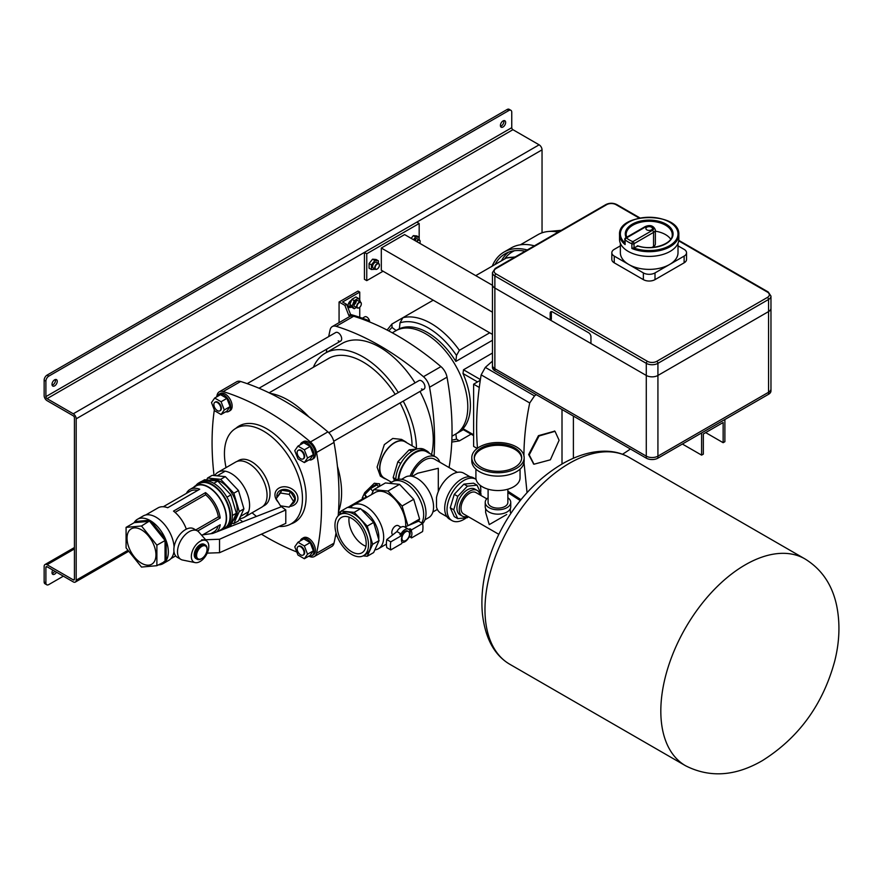 <?xml version="1.0" encoding="UTF-8"?>
<svg xmlns="http://www.w3.org/2000/svg" width="883" height="883" viewBox="0 0 883 883"><rect width="100%" height="100%" fill="white"/><g stroke="black" fill="none" stroke-linecap="round" stroke-linejoin="round"><path stroke-width="1.32" d="M52.119 573.453A3.709 2.141 120 0 0 52.881 573.144A3.709 2.141 120 0 0 54.735 571.191M56.49 572.195A3.709 2.141 -60 0 1 54.636 574.149A3.709 2.141 -60 0 1 52.781 574.336A3.709 2.141 -60 0 1 52.781 570.054M500.518 126.302A3.709 2.141 120 0 0 501.279 125.993A3.709 2.141 120 0 0 503.785 120.64M503.023 120.949A3.709 2.141 -60 0 1 504.877 120.761A3.709 2.141 -60 0 1 505.44 123.73A3.709 2.141 -60 0 1 503.023 126.997A3.709 2.141 -60 0 1 501.169 127.185A3.709 2.141 -60 0 1 500.606 124.216A3.709 2.141 -60 0 1 503.023 120.949M55.397 379.513A3.709 2.141 -60 0 1 52.881 384.867A3.709 2.141 -60 0 1 52.119 385.176M54.636 385.871A3.709 2.141 120 0 0 57.053 382.604A3.709 2.141 120 0 0 56.49 379.635A3.709 2.141 120 0 0 54.636 379.822A3.709 2.141 120 0 0 52.207 383.09A3.709 2.141 120 0 0 52.781 386.059A3.709 2.141 120 0 0 54.636 385.871M48.808 376.125A4.117 2.373 120 0 0 45.894 381.169L44.15 380.154A4.117 2.373 -60 0 1 47.064 375.12L48.808 376.125L508.84 110.53L507.096 109.514A4.117 2.373 -60 0 1 509.16 109.315L510.904 110.32A4.117 2.373 120 0 0 508.84 110.53M47.064 375.12L507.096 109.514M44.15 380.154L44.15 395.628A4.117 2.373 -120 0 0 47.064 400.672L73.267 415.794A1.645 0.949 60 0 1 74.426 417.814L74.426 579.193A1.645 0.949 60 0 1 74.095 579.943A1.645 0.949 60 0 1 73.267 579.866L47.064 564.734A4.117 2.373 -120 0 0 45 564.535A4.117 2.373 -120 0 0 44.15 566.422L44.15 581.886L45.894 582.89L45.894 567.427A1.645 0.949 60 0 1 46.236 566.676A1.645 0.949 60 0 1 47.064 566.754L73.267 581.886A4.117 2.373 -120 0 0 75.32 582.085A4.117 2.373 -120 0 0 76.181 580.197L76.181 418.818A4.117 2.373 -120 0 0 73.267 413.785L47.064 398.652A1.645 0.949 60 0 1 45.894 396.633L45.894 381.169M45.894 582.89A4.117 2.373 120 0 0 46.755 584.778L45 583.773A4.117 2.373 -60 0 1 44.15 581.886M46.755 584.778A4.117 2.373 120 0 0 48.808 584.568L63.366 576.169M542.041 232.825L542.041 149.856A4.117 2.373 -120 0 0 539.127 144.823L512.924 129.691A1.645 0.949 60 0 1 511.754 127.671L511.754 112.207A4.117 2.373 120 0 0 510.904 110.32M467.791 406.886A59.702 34.47 60 0 1 455.429 434.226A59.702 34.47 -120 0 0 467.791 406.886A59.702 34.47 -120 0 0 441.732 346.798A59.702 34.47 -120 0 0 395.716 330.805A59.702 34.47 60 0 1 441.732 346.798A59.702 34.47 60 0 1 467.791 406.886M463.498 428.95L473.619 434.789M477.537 381.92L463.012 373.531A59.702 34.47 60 0 1 470.407 405.374A59.702 34.47 60 0 1 463.012 428.674M396.235 330.606L392.052 327.438L391.909 324.05L387.107 330.054M463.012 373.531L463.498 369.778L480.407 379.547M480.363 379.811A2.472 1.424 120 0 0 479.458 380.816M492.46 353.057L463.498 369.778M455.849 433.884L456.511 439.083L459.37 440.904L471.058 434.16M451.765 442.063L459.37 440.904M391.909 324.05L402.858 317.725A68.355 39.459 60 0 1 459.37 350.319L456.511 355.452L455.849 361.412A59.702 34.47 -120 0 0 399.37 328.796L400.021 322.836L402.891 317.703L433.222 300.187M475.738 275.651L506.202 258.068L515.186 256.92M459.37 350.319L489.712 332.803M455.849 361.412L492.46 340.275M492.25 266.114A73.753 42.583 60 0 1 503.994 252.074A73.753 42.583 60 0 1 527.25 249.955M503.994 252.074L511.158 247.946A73.753 42.583 60 0 1 534.414 245.827M520.407 244.79L537.813 234.746A71.854 41.49 60 0 1 548.266 231.501A71.854 41.49 60 0 1 558.133 232.13M495.021 264.514A71.689 41.391 60 0 1 505.032 253.863A71.689 41.391 60 0 1 525.087 251.213M501.423 260.816A71.689 41.391 60 0 1 508.376 252.262M504.601 258.984A69.79 40.298 60 0 1 512.383 251.81A69.79 40.298 60 0 1 514.469 250.739M353.675 316.235L336.202 326.324A11.534 6.656 -120 0 0 332.284 326.578L349.756 316.489A11.534 6.656 60 0 1 353.675 316.235A271.765 156.909 60 0 1 440.937 366.611A11.534 6.656 60 0 1 447.019 377.162A271.765 156.909 60 0 1 452.041 430.44A271.765 156.909 60 0 1 449.072 467.56M447.019 377.162L429.546 387.251A271.765 156.909 60 0 1 434.568 440.529A271.765 156.909 60 0 1 434.083 456.047M431.478 454.546A75.563 43.62 -120 0 0 433.255 439.767A75.563 43.62 -120 0 0 419.999 391.434M415.054 382.88A75.563 43.62 -120 0 0 342.052 343.487L325.286 353.167A75.563 43.62 -120 0 0 313.355 367.284M416.478 448.354A75.563 43.62 -120 0 0 403.233 401.114M398.288 392.56A75.563 43.62 -120 0 0 325.286 353.167M328.785 432.681L418.995 380.606A4.945 2.848 60 0 1 421.467 380.849A4.945 2.848 60 0 1 424.69 385.209A4.945 2.848 60 0 1 423.939 389.16A4.945 2.848 60 0 1 421.467 388.917M247.185 383.641L335.728 332.527A4.945 2.848 60 0 1 338.2 332.77A4.945 2.848 60 0 1 341.423 337.129A4.945 2.848 60 0 1 340.661 341.081A4.945 2.848 60 0 1 338.2 340.838M429.546 387.251A11.534 6.656 -120 0 0 423.465 376.699L440.937 366.611M332.284 326.578A11.534 6.656 -120 0 0 330.11 329.834A271.765 156.909 60 0 0 328.708 336.578M412.085 445.816A69.338 40.033 -120 0 0 400.109 402.913M395.176 394.359A69.338 40.033 -120 0 0 328.388 358.553A69.338 40.033 -120 0 0 327.218 359.282M336.202 326.324A271.765 156.909 60 0 1 423.465 376.699M326.368 352.538A271.765 156.909 60 0 1 326.765 349.116M365.904 497.493A10.806 2.583 -40 0 1 363.564 498.111L362.207 498.045L364.745 492.626L374.326 483.244L379.69 483.928L379.613 484.646A10.806 2.583 -40 0 1 378.586 486.842L376.975 484.91L370.584 488.597L364.789 494.59L366.103 497.736M384.017 478.255L380.33 476.125L377.096 467.085L384.326 444.613L392.769 438.454L401.533 439.392L405.22 441.522A21.203 12.241 120 0 0 388.884 447.206A21.203 12.241 120 0 0 379.624 468.553A21.203 12.241 120 0 0 384.017 478.255A21.203 12.241 120 0 0 385.904 479.016M363.564 498.111A10.806 2.583 -40 0 1 365.187 493.133A10.806 2.583 -40 0 1 374.767 485.175A10.806 2.583 -40 0 1 379.613 484.646M366.997 497.217L364.789 494.59M372.968 491.445L370.584 488.597M406.82 442.78A21.203 12.241 120 0 0 405.22 441.522M369.701 321.997A4.117 2.373 -120 0 0 367.88 317.902A4.117 2.373 -120 0 0 364.734 316.831L362.372 318.2M351.566 300.176L351.004 300.496A4.117 2.373 120 0 0 348.31 304.127A4.117 2.373 120 0 0 348.951 307.427A4.117 2.373 120 0 0 351.004 307.218L351.566 306.898M350.551 305.463L349.26 306.213A4.117 2.373 -60 0 1 348.266 306.589M350.838 316.059A271.765 156.909 -120 0 0 348.818 315.485L344.889 305.375L346.644 304.359L342.56 302.008L359.745 292.096L359.745 300.43M348.818 315.485L350.562 314.48L346.644 304.359M367.714 321.191L368.763 320.584A271.765 156.909 -120 0 0 350.562 314.48M359.745 317.295L359.745 307.262M339.072 322.659L339.072 302.008L357.99 291.081L359.745 292.096M368.763 321.611L368.763 320.584M344.889 305.375L339.072 302.008M261.412 534.182A271.765 156.909 -120 0 0 266.798 537.383A271.765 156.909 -120 0 0 296.776 551.974M308.686 556.235A271.765 156.909 -120 0 0 310.43 556.787A11.534 6.656 -120 0 0 314.348 556.533A11.534 6.656 -120 0 0 316.522 553.266A271.765 156.909 -120 0 0 316.522 452.504A11.534 6.656 -120 0 0 310.43 441.964A271.765 156.909 -120 0 0 223.167 391.577A11.534 6.656 -120 0 0 219.26 391.831A11.534 6.656 -120 0 0 217.086 395.098A271.765 156.909 -120 0 0 216.677 396.886M270.22 393.365A75.563 43.62 60 0 1 288.178 400.142A75.563 43.62 60 0 1 308.873 416.919M296.015 521.411A55.585 32.097 60 0 1 293.929 522.228M235.838 428.343A55.585 32.097 60 0 1 239.006 426.036A55.585 32.097 60 0 1 266.798 428.796A55.585 32.097 60 0 1 303.112 477.78A55.585 32.097 60 0 1 294.591 522.317A55.585 32.097 60 0 1 291.015 523.917M238.752 426.666A55.585 32.097 60 0 1 240.507 425.264M219.26 391.831L236.721 381.743A11.534 6.656 60 0 1 240.64 381.489L223.167 391.577M310.43 441.964L327.902 431.875A11.534 6.656 60 0 1 333.995 442.416L316.522 452.504M316.522 553.266L333.995 543.177A11.534 6.656 60 0 1 331.82 546.445L314.348 556.533M337.427 466.379A75.563 43.62 60 0 1 338.498 511.621M214.337 409.889A271.765 156.909 -120 0 0 214.05 475.529M239.26 519.193A271.765 156.909 -120 0 0 242.759 521.765M327.902 431.875A271.765 156.909 -120 0 0 240.64 381.489M333.995 543.177A271.765 156.909 -120 0 0 336.037 532.868M338.178 515.86A271.765 156.909 -120 0 0 333.995 442.416M291.103 504.646A9.536 7.528 -155.1 0 0 295.319 498.752A9.536 7.528 -155.1 0 0 286.103 489.535A9.536 7.528 -155.1 0 0 276.887 495.904A9.536 7.528 -155.1 0 0 276.964 496.875M278.178 502.096A11.887 9.371 24.9 0 1 274.955 494.844A11.887 9.371 24.9 0 1 286.434 486.919A11.887 9.371 24.9 0 1 297.913 498.398A11.887 9.371 24.9 0 1 289.734 506.434M236.931 461.467L238.686 460.451A25.938 14.978 60 0 1 258.686 467.405A25.938 14.978 60 0 1 269.999 493.509A25.938 14.978 60 0 1 264.635 505.385L262.869 506.401M226.037 467.615A83.587 83.587 0 0 1 224.867 460.562A55.176 31.854 60 0 1 224.437 453.586A55.176 31.854 60 0 1 235.86 428.332A55.176 31.854 60 0 1 278.377 443.111A55.176 31.854 60 0 1 302.461 498.641A55.176 31.854 60 0 1 291.037 523.895A55.176 31.854 60 0 1 278.995 526.411M297.803 519.988A55.176 31.854 60 0 1 297.306 520.286L291.037 523.895M289.194 494.37L280.463 493.023L276.103 498.729L280.463 505.793L289.194 507.14L293.553 501.434L289.194 494.37L290.474 491.61L281.743 490.264L276.103 498.729M293.553 501.434L294.834 498.674L290.474 491.61M280.463 493.023L281.743 490.264M235.86 428.332L242.13 424.712A55.176 31.854 60 0 1 242.637 424.436M300.639 554.833A4.945 2.848 60 0 1 297.405 550.484A4.945 2.848 60 0 1 298.167 546.522A4.945 2.848 60 0 1 300.639 546.765A4.945 2.848 60 0 1 303.862 551.124A4.945 2.848 60 0 1 303.101 555.076A4.945 2.848 60 0 1 300.639 554.833M300.639 450.606A4.945 2.848 60 0 1 303.862 454.966A4.945 2.848 60 0 1 303.101 458.928A4.945 2.848 60 0 1 300.639 458.685A4.945 2.848 60 0 1 297.405 454.326A4.945 2.848 60 0 1 298.167 450.363A4.945 2.848 60 0 1 300.639 450.606M217.361 402.538A4.945 2.848 60 0 1 220.595 406.886A4.945 2.848 60 0 1 219.834 410.849A4.945 2.848 60 0 1 217.361 410.606A4.945 2.848 60 0 1 214.139 406.246A4.945 2.848 60 0 1 214.889 402.295A4.945 2.848 60 0 1 217.361 402.538M309.028 556.036A9.879 5.706 -120 0 0 311.92 555.694A9.879 5.706 -120 0 0 313.443 547.78A9.879 5.706 -120 0 0 306.986 539.072A9.879 5.706 -120 0 0 302.041 538.575A9.879 5.706 -120 0 0 300.297 540.915M311.92 555.694L313.377 554.855A9.879 5.706 -120 0 0 314.889 546.93A9.879 5.706 -120 0 0 308.443 538.222A9.879 5.706 -120 0 0 303.498 537.736L302.041 538.575M298.167 546.522L298.686 546.224A4.945 2.848 60 0 1 301.158 546.467A4.945 2.848 60 0 1 304.392 550.815A4.945 2.848 60 0 1 303.631 554.778L303.101 555.076M297.968 542.261L304.348 545.959L307.549 554.182L304.348 558.729L297.968 555.043L294.767 546.809L297.968 542.261L303.785 538.906L310.176 542.592L313.366 550.826L310.176 555.363L304.348 558.729M313.366 550.826L307.549 554.182M310.176 542.592L304.348 545.959M309.028 459.877A9.879 5.706 -120 0 0 311.92 459.535A9.879 5.706 -120 0 0 313.973 455.01A9.879 5.706 -120 0 0 309.657 445.065A9.879 5.706 -120 0 0 302.041 442.427A9.879 5.706 -120 0 0 300.297 444.767M311.92 459.535L313.377 458.696A9.879 5.706 -120 0 0 315.43 454.171A9.879 5.706 -120 0 0 311.114 444.226A9.879 5.706 -120 0 0 303.498 441.577L302.041 442.427M298.167 450.363L298.686 450.065A4.945 2.848 60 0 1 301.158 450.308A4.945 2.848 60 0 1 304.392 454.668A4.945 2.848 60 0 1 303.631 458.619L303.101 458.928M304.348 462.571L297.968 458.884L294.767 450.65L297.968 446.114L304.348 449.8L307.549 458.034L304.348 462.571L310.176 459.215L313.366 454.668L307.549 458.034M297.968 446.114L303.785 442.747L310.176 446.434L313.366 454.668M310.176 446.434L304.348 449.8M225.75 411.798A9.879 5.706 -120 0 0 228.653 411.467A9.879 5.706 -120 0 0 230.695 406.942A9.879 5.706 -120 0 0 226.379 396.997A9.879 5.706 -120 0 0 218.763 394.348A9.879 5.706 -120 0 0 217.03 396.688M228.653 411.467L230.11 410.617A9.879 5.706 -120 0 0 232.152 406.103A9.879 5.706 -120 0 0 227.836 396.158A9.879 5.706 -120 0 0 220.22 393.509L218.763 394.348M214.889 402.295L215.419 401.986A4.945 2.848 60 0 1 217.891 402.229A4.945 2.848 60 0 1 221.114 406.588A4.945 2.848 60 0 1 220.353 410.54L219.834 410.849M221.081 414.502L214.69 410.805L211.501 402.582L214.69 398.034L221.081 401.721L224.271 409.955L221.081 414.502L226.909 411.136L230.099 406.588L224.271 409.955M214.69 398.034L220.518 394.668L226.909 398.365L230.099 406.588M226.909 398.365L221.081 401.721M239.547 518.553A26.06 15.044 -120 0 0 244.194 517.328L261.666 507.239A26.06 15.044 -120 0 0 265.662 486.356A26.06 15.044 -120 0 0 248.631 463.387A26.06 15.044 -120 0 0 235.595 462.096L218.134 472.184A26.06 15.044 -120 0 0 214.746 475.595M244.194 517.328A26.06 15.044 -120 0 0 248.189 496.445A26.06 15.044 -120 0 0 231.158 473.476A26.06 15.044 -120 0 0 218.134 472.184M417.372 448.873L405.076 441.776A20.916 12.075 120 0 0 388.962 447.383A20.916 12.075 120 0 0 379.833 468.431A20.916 12.075 120 0 0 384.16 478.001L391.533 482.261M420.153 241.644A3.289 1.898 120 0 0 420.153 241.545A3.289 1.898 120 0 0 419.778 240.286A3.289 1.898 120 0 0 419.469 240.033L417.317 238.796A3.289 1.898 120 0 0 415.672 238.951A3.289 1.898 -60 0 1 415.253 240.728A3.289 1.898 120 0 0 415.672 238.951A3.289 1.898 120 0 0 414.348 240.209M492.46 285.297L404.613 234.58L381.313 248.035L381.313 270.22L492.46 334.392M701.599 455.131L703.343 454.127L703.343 433.95L723.144 422.516L723.144 442.692L724.888 441.688L724.888 419.491L701.599 432.946L701.599 455.131L682.382 444.039M492.46 312.196L381.313 248.035M723.144 442.692L705.672 432.604M383.067 271.236L366.754 280.639L364.425 279.304L364.425 252.406L416.842 222.141L419.171 223.487L419.171 237.295L415.672 236.986L413.487 239.712M366.754 280.639L366.754 253.752L419.171 223.487M364.425 252.406L366.754 253.752M494.866 368.73L646.279 456.136A8.234 4.757 0 0 0 657.923 456.136L768.563 392.262A8.234 4.757 0 0 0 770.969 388.895A8.234 4.757 180 0 1 768.563 392.262L657.923 456.136A8.234 4.757 180 0 1 646.279 456.136L494.866 368.73A8.234 4.757 180 0 1 492.46 365.363A8.234 4.757 0 0 0 494.866 368.73L494.866 370.75L646.279 458.156L646.279 375.452A8.234 4.757 0 0 0 657.923 375.452A8.234 4.757 180 0 1 646.279 375.452L590.948 343.509L590.948 336.787A3.289 1.898 -120 0 0 588.619 332.759L552.515 311.909A3.289 1.898 -120 0 0 550.871 311.743A3.289 1.898 -120 0 0 550.186 313.255L550.186 319.977L494.866 288.035L646.279 375.452L646.279 363.343L494.866 275.938L494.866 288.035A8.234 4.757 180 0 1 492.46 284.679A8.234 4.757 0 0 0 494.866 288.035L494.866 368.73M657.923 458.156L768.563 394.282L768.563 311.578L657.923 375.452L657.923 458.156A8.234 4.757 180 0 1 646.279 458.156M494.866 370.75A8.234 4.757 180 0 1 492.46 367.383L492.46 272.571A8.234 4.757 180 0 0 494.866 275.938A1.645 0.949 -60 0 1 496.036 273.918L647.438 361.335A6.589 3.808 0 0 0 656.753 361.335L767.393 297.45A6.589 3.808 0 0 0 767.393 292.074L678.707 240.871M767.393 297.45A1.645 0.949 60 0 1 768.563 299.469L657.923 363.343L657.923 375.452L768.563 311.578L768.563 299.469A8.234 4.757 180 0 0 770.969 296.103L770.969 308.211A8.234 4.757 180 0 1 768.563 311.578A8.234 4.757 0 0 0 770.969 308.211L770.969 390.915A8.234 4.757 180 0 1 768.563 394.282M551.566 311.589A3.289 1.898 60 0 0 551.356 312.582L551.356 319.304L550.186 319.977M651.511 227.185A3.289 1.898 0 0 0 647.923 226.776A3.289 1.898 0 0 0 645.892 228.531A3.289 1.898 0 0 0 646.853 229.878A3.289 1.898 0 0 0 650.451 230.286A3.289 1.898 0 0 0 652.482 228.531A3.289 1.898 0 0 0 651.511 227.185M645.981 226.677L626.444 237.957A28.002 16.17 0 0 0 629.391 239.966A28.002 16.17 0 0 0 632.846 241.655L652.382 230.375A4.525 2.616 0 0 0 652.382 226.677A4.525 2.616 0 0 0 645.981 226.677A1.645 0.949 60 0 0 645.164 226.6L625.617 237.88A1.645 0.949 60 0 0 625.274 238.631A1.645 0.949 0 0 0 624.8 239.304L625.109 244.569A29.647 17.119 180 0 1 619.535 234.58L619.535 239.293A29.647 17.119 0 0 0 628.221 251.39A29.647 17.119 0 0 0 660.528 255.099A29.647 17.119 0 0 0 678.828 239.293L678.828 234.58A29.647 17.119 180 0 1 662.714 249.812A29.647 17.119 180 0 1 631.886 248.487L633.564 247.891A28.819 16.645 0 0 0 677.471 237.13A28.819 16.645 0 0 0 643.917 217.549A28.819 16.645 0 0 0 624.8 242.781M620.363 245.849L614.248 249.37A8.234 4.757 0 0 0 611.831 252.737A8.234 4.757 0 0 0 614.248 256.103L628.806 264.503A28.819 16.645 0 0 0 669.568 264.503A28.819 16.645 0 0 0 678.012 252.737L678.012 243.3M620.363 243.3L620.363 252.737A28.819 16.645 0 0 0 628.806 264.503L643.365 272.913A8.234 4.757 0 0 0 655.009 272.913L684.126 256.103A8.234 4.757 0 0 0 686.533 252.737A8.234 4.757 0 0 0 684.126 249.37L678.012 245.849M614.248 256.103L614.248 262.825L643.365 279.635L643.365 272.913M655.009 272.913L655.009 279.635L684.126 262.825L684.126 256.103M686.533 252.737L686.533 259.459A8.234 4.757 180 0 1 684.126 262.825M655.009 279.635A8.234 4.757 180 0 1 643.365 279.635M614.248 262.825A8.234 4.757 180 0 1 611.831 259.459L611.831 252.737M645.164 226.6C650.131 224.547 653.53 225.64 655.363 229.878L655.363 243.995A6.181 3.565 180 0 1 653.552 246.523L653.552 232.395L634.016 243.675L634.016 247.715L637.846 246.169M670.705 239.205A23.057 13.311 0 0 0 655.363 231.169M653.552 246.523L651.93 247.45M207.052 549.425A7.417 4.283 120 0 0 201.81 546.4A7.417 4.283 120 0 0 196.578 555.473A7.417 4.283 120 0 0 201.81 558.498A7.417 4.283 120 0 0 207.052 549.425L207.052 548.751A8.234 4.757 -60 0 0 205.353 544.977L204.183 544.303A8.234 4.757 120 0 0 200.066 544.712A8.234 4.757 120 0 0 194.69 551.974A8.234 4.757 120 0 0 195.949 558.575L197.119 559.248A8.234 4.757 -60 0 1 195.408 555.473A8.234 4.757 -60 0 1 199.006 547.184A8.234 4.757 -60 0 1 205.353 544.977M201.534 558.652A8.234 4.757 -60 0 1 201.236 558.84A8.234 4.757 -60 0 1 197.119 559.248M141.49 529.833A20.441 11.799 -120 0 0 131.269 528.829A20.441 11.799 -120 0 0 128.134 545.208A20.441 11.799 -120 0 0 141.49 563.222A20.441 11.799 -120 0 0 151.71 564.237A20.441 11.799 -120 0 0 154.845 547.857A20.441 11.799 -120 0 0 141.49 529.833M209.602 480.209A23.411 13.51 60 0 1 220.684 481.699A23.411 13.51 60 0 1 235.805 501.765A23.411 13.51 60 0 1 232.98 520.694M195.871 485.562A26.435 15.265 60 0 1 198.73 482.957L200.474 481.952A26.435 15.265 60 0 1 213.697 483.255A26.435 15.265 60 0 1 230.96 506.555A26.435 15.265 60 0 1 226.909 527.736L225.86 528.343M198.73 482.957A26.435 15.265 60 0 1 211.942 484.27A26.435 15.265 60 0 1 229.061 507.052A26.435 15.265 60 0 1 225.717 528.398M193.565 487.361A25.607 14.79 60 0 1 195.651 485.683L199.139 483.674A25.607 14.79 60 0 1 211.942 484.933A25.607 14.79 60 0 1 228.675 507.504A25.607 14.79 60 0 1 224.757 528.034L221.258 530.043A25.607 14.79 60 0 1 220.607 530.385M195.651 485.683A25.607 14.79 60 0 1 208.454 486.952A25.607 14.79 60 0 1 225.187 509.524A25.607 14.79 60 0 1 221.258 530.043M219.536 530.804A25.607 14.79 60 0 1 218.763 531.014M134.017 522.791A25.607 14.79 60 0 1 134.238 522.427L134.856 521.544A25.607 14.79 60 0 1 137.417 519.303L143.234 515.948A25.607 14.79 60 0 1 156.048 517.217A25.607 14.79 60 0 1 174.094 546.93M173.962 551.478A25.607 14.79 60 0 1 168.852 560.308L163.024 563.663A25.607 14.79 60 0 1 158.311 564.866M137.417 519.303A25.607 14.79 60 0 1 149.602 520.23L150.838 520.948A25.607 14.79 60 0 1 165.585 539.292L166.203 540.882A25.607 14.79 60 0 1 166.203 560.55L165.585 561.422A25.607 14.79 60 0 1 163.024 563.663M186.335 529.138A25.199 14.547 -120 0 0 173.51 511.102L205.54 492.615A25.199 14.547 -120 0 1 220.209 518.012L197.637 531.025M197.66 531.036L220.209 518.012L218.366 516.886A23.554 13.598 -120 0 0 205.596 494.767L175.077 512.394M202.715 534.844L220.209 524.745A25.199 14.547 -120 0 1 216.832 531.864M145.728 514.977L158.002 507.902A25.199 14.547 -120 0 1 167.693 507.736L199.713 489.248A25.199 14.547 -120 0 0 190.033 489.403L195.849 486.047A25.199 14.547 60 0 1 208.454 487.295A25.199 14.547 60 0 1 224.911 509.502A25.199 14.547 60 0 1 221.048 529.69L218.267 531.301M190.033 489.403A25.199 14.547 -120 0 0 186.368 493.42M195.772 529.932L218.366 516.886M210.772 533.718L213.863 531.941A23.554 13.598 -120 0 0 218.134 525.937M165.816 540.131L156.887 545.153L141.49 525.992L126.081 527.372L126.081 547.901L141.49 567.063L156.887 565.694L156.887 545.153M150.132 520.628L141.49 525.992M126.081 527.372L134.238 522.659L149.635 521.29L165.044 540.451L165.044 560.981L165.816 561.047L156.887 565.694M201.898 481.29L204.624 479.712L217.77 481.014L230.916 494.899L236.368 513.222L232.384 515.517M230.916 494.899L226.909 497.206M236.368 513.222L230.916 525.264L228.2 526.831M217.77 481.014L213.796 483.31M206.677 479.922L207.538 478.034L212.196 475.341L225.342 476.643L220.684 479.337L233.829 493.211L239.271 511.544L233.829 523.575L231.765 523.376M225.342 476.643L238.487 490.529L233.829 493.211M238.487 490.529L243.929 508.851L239.271 511.544M243.929 508.851L238.487 520.893L233.829 523.575M207.538 478.034L220.684 479.337M173.532 511.114L205.54 492.615M205.596 494.767L205.529 492.637M197.649 490.44A23.554 13.598 -120 0 0 190.309 491.147L163.311 506.732M200.066 561.522A12.351 7.13 -60 0 1 195.165 562.614A12.351 7.13 -60 0 1 191.721 553.299A12.351 7.13 -60 0 1 200.066 541.356A12.351 7.13 -60 0 1 207.295 541.61A12.351 7.13 -60 0 1 207.781 551.709A12.351 7.13 -60 0 1 200.066 561.522M195.165 562.614L182.615 560.043A16.468 9.514 -60 0 1 180.916 559.403A16.468 9.514 -60 0 1 178.388 546.202A16.468 9.514 -60 0 1 189.15 531.687A16.468 9.514 -60 0 1 197.384 530.871A16.468 9.514 -60 0 1 198.785 532.019L207.295 541.61M180.916 559.403L177.273 557.294A16.468 9.514 -60 0 1 174.746 544.105A16.468 9.514 -60 0 1 185.507 529.59A16.468 9.514 -60 0 1 193.741 528.774L197.384 530.871M207.196 553.144L219.536 552.703L285.794 523.409L285.794 509.955L281.467 506.687L212.748 533.442L201.445 535.021M201.578 539.899L219.536 539.248L219.536 552.703M219.536 539.248L285.794 509.955M358.984 307.792L359.16 307.692A3.046 1.755 120 0 0 361.313 303.962A3.046 1.755 120 0 0 359.16 302.714A3.046 1.755 120 0 0 357.008 306.445A3.046 1.755 120 0 0 359.16 307.692L358.984 307.792A3.289 1.898 120 0 1 357.339 307.957A3.289 1.898 120 0 1 356.831 305.319A3.289 1.898 120 0 1 358.984 302.416A3.289 1.898 120 0 1 360.628 302.251A3.289 1.898 120 0 1 361.313 303.763A3.289 1.898 120 0 1 361.313 303.862M360.628 302.251L357.891 300.673A3.289 1.898 120 0 0 355.352 301.556A3.289 1.898 120 0 0 353.917 304.867A3.289 1.898 120 0 0 356.246 300.838M353.917 304.867A3.289 1.898 120 0 0 354.602 306.379L357.339 307.957M360.01 301.887L360.286 301.191L358.266 298.322L354.226 300.65L352.218 305.849L354.226 308.719L356.445 307.439M358.266 298.322L355.937 296.975L351.898 299.304L349.878 304.503L351.898 307.372L354.226 308.719M352.218 305.849L349.878 304.503M354.226 300.65L351.898 299.304M379.392 265.176A3.289 1.898 120 0 0 379.392 265.077A3.289 1.898 120 0 0 378.708 263.564A3.289 1.898 120 0 0 375.109 266.081A3.289 1.898 120 0 0 375.418 269.271A3.289 1.898 120 0 0 377.063 269.116A3.289 1.898 120 0 0 377.151 269.061M379.039 266.843A3.046 1.755 120 0 0 379.392 265.275A3.046 1.755 120 0 0 377.858 263.785A3.046 1.755 120 0 0 375.441 266.202A3.046 1.755 120 0 0 375.341 268.796A3.046 1.755 120 0 0 377.24 269.006A3.046 1.755 120 0 0 379.039 266.843M378.708 263.564L376.555 262.328A3.289 1.898 120 0 0 374.911 262.494A3.289 1.898 120 0 0 372.758 265.397A3.289 1.898 120 0 0 373.266 268.035L375.418 269.271M378.41 263.388L378.41 260.827L374.911 260.518L371.412 264.867L371.412 269.525L375.374 269.249M378.41 260.827L376.07 259.492L372.582 259.172L369.083 263.52L369.083 268.178L371.412 269.525M374.911 260.518L372.582 259.172M371.412 264.867L369.083 263.52M419.171 239.856L419.171 237.295L416.842 235.949L413.343 235.64L411.158 238.366M415.672 236.986L413.343 235.64M419.469 240.033A3.289 1.898 120 0 0 416.5 241.445M419.789 243.344A3.046 1.755 120 0 0 420.153 241.743A3.046 1.755 120 0 0 419.811 240.584A3.046 1.755 120 0 0 416.798 241.622M405.739 531.787A5.353 3.091 120 0 0 402.24 536.511A5.353 3.091 120 0 0 403.067 540.793A5.353 3.091 120 0 0 405.739 540.528A5.353 3.091 120 0 0 409.237 535.815A5.353 3.091 120 0 0 408.421 531.522A5.353 3.091 120 0 0 405.739 531.787M400.959 527.217L398.277 525.672A5.353 3.091 120 0 0 395.595 525.937A5.353 3.091 120 0 0 392.151 530.473A5.353 3.091 120 0 0 392.725 534.811M337.262 526.743A20.441 11.799 -120 0 0 346.191 547.317A20.441 11.799 -120 0 0 361.942 552.791A20.441 11.799 -120 0 0 366.18 543.431A20.441 11.799 -120 0 0 357.251 522.857A20.441 11.799 -120 0 0 341.5 517.383A20.441 11.799 -120 0 0 337.262 526.743M349.149 517.173A20.441 11.799 -120 0 0 348.917 520.021A20.441 11.799 -120 0 0 365.948 546.279M368.487 544.767A23.709 13.687 -120 0 0 358.145 520.904A23.709 13.687 -120 0 0 339.867 514.557A23.709 13.687 -120 0 0 334.955 525.407A23.709 13.687 -120 0 0 345.308 549.27A23.709 13.687 -120 0 0 363.575 555.628A23.709 13.687 -120 0 0 368.487 544.767M363.575 555.628L366.048 554.204A23.709 13.687 -120 0 0 370.959 543.343A23.709 13.687 -120 0 0 360.606 519.48A23.709 13.687 -120 0 0 342.339 513.122L339.867 514.557M378.697 539.436A21.733 12.55 -120 0 0 378.829 537.184A21.733 12.55 -120 0 0 361.445 509.557M374.878 549.833A25.166 14.525 -120 0 0 378.465 548.707A25.166 14.525 -120 0 0 383.675 537.184A25.166 14.525 -120 0 0 372.692 511.864A25.166 14.525 -120 0 0 353.299 505.12A25.166 14.525 -120 0 0 350.529 507.659M405.606 526.665A25.166 14.525 -120 0 0 405.716 524.458A25.166 14.525 -120 0 0 394.734 499.138A25.166 14.525 -120 0 0 375.341 492.394L353.299 505.12M389.635 483.365L392.471 481.721A25.839 14.923 -120 0 1 405.396 483.001A25.839 14.923 -120 0 1 421.732 522.99A25.839 14.923 -120 0 0 423.663 514.657A25.839 14.923 -120 0 0 412.383 488.641A25.839 14.923 -120 0 0 392.471 481.721L394.8 480.374A25.839 14.923 -120 0 1 407.725 481.654A25.839 14.923 -120 0 1 423.972 502.471A25.839 14.923 -120 0 1 422.604 523.597M407.924 525.661L402.085 506.014L387.924 491.069L373.774 489.668L371.544 494.59M373.774 489.668L385.418 482.946L399.569 484.348L413.73 499.292L419.591 519.027L418.608 521.191L422.582 523.476A23.035 13.3 -60 0 1 422.957 527.294A23.035 13.3 -60 0 1 422.582 531.555L411.721 537.824L409.469 536.091L411.301 537.857M408.553 525.396L419.591 519.027M402.085 506.014L413.73 499.292M387.924 491.069L399.569 484.348M363.145 555.86L367.24 556.257L372.648 544.314L367.24 526.125L354.193 512.361L341.147 511.058L339.447 514.811M341.147 511.058L347.549 507.361L360.595 508.652L373.641 522.427L379.05 540.617L373.641 552.559L367.24 556.257M372.648 544.314L379.05 540.617M367.24 526.125L373.641 522.427M354.193 512.361L360.595 508.652M424.922 519.811L428.73 517.615A23.366 13.499 -120 0 0 432.306 498.895A23.366 13.499 -120 0 0 417.041 478.299A23.366 13.499 -120 0 0 405.352 477.14L401.555 479.337M470.01 476.787L463.807 473.211A23.057 13.311 120 0 0 447.979 477.493A23.057 13.311 120 0 0 436.489 497.582L436.489 506.997A23.057 13.311 120 0 0 440.738 513.144L446.953 516.732M412.284 476.356L417.703 473.222L438.299 468.299L438.299 491.544M476.069 479.348A23.885 13.786 120 0 0 475.86 479.215L473.531 477.869A23.885 13.786 120 0 0 455.131 484.27A23.885 13.786 120 0 0 444.701 508.299A23.885 13.786 120 0 0 449.646 519.237L451.975 520.584A23.885 13.786 120 0 0 466.356 517.791M475.86 479.215A23.885 13.786 120 0 0 457.46 485.617A23.885 13.786 120 0 0 447.03 509.646A23.885 13.786 120 0 0 451.975 520.584M480.628 493.067A23.885 13.786 120 0 0 480.805 490.153A23.885 13.786 120 0 0 480.209 485.363M439.811 462.206A23.057 13.311 120 0 0 435.849 457.063L426.533 451.688A23.057 13.311 120 0 0 409.502 457.107A23.057 13.311 120 0 0 398.774 479.193M435.849 457.063A23.057 13.311 120 0 0 410.098 476.047M457.372 472.35L434.613 459.204A20.585 11.887 120 0 0 411.599 476.213M429.646 453.487A23.885 13.786 120 0 0 426.942 450.97L424.613 449.635A23.885 13.786 120 0 0 406.279 455.959A23.885 13.786 120 0 0 395.783 479.888M426.942 450.97A23.885 13.786 120 0 0 409.392 456.5A23.885 13.786 120 0 0 398.211 479.248M480.683 495.319L481.069 494.027L477.074 485.186L473.575 483.178L463.917 484.127L454.259 494.325L450.264 507.78L454.259 516.621L457.758 518.641L467.416 517.681L468.332 516.71M477.074 485.186L467.416 486.147L463.917 484.127M467.416 486.147L457.758 496.345L454.259 494.325M457.758 496.345L453.752 509.8L450.264 507.78M453.752 509.8L457.758 518.641M394.524 480.54L393.167 477.537L397.858 461.754L409.182 449.8L411.82 451.334M397.858 461.754L400.727 463.42M409.182 449.8L416.655 449.061M393.167 477.537L395.805 479.072M514.756 447.957A23.72 13.698 0 0 0 488.906 444.988A23.72 13.698 0 0 0 474.27 457.637A23.72 13.698 0 0 0 481.213 467.317A23.72 13.698 0 0 0 507.063 470.286A23.72 13.698 0 0 0 521.698 457.637A23.72 13.698 0 0 0 514.756 447.957M521.676 458.31A23.72 13.698 0 0 0 514.756 449.304A23.72 13.698 0 0 0 489.447 446.202A23.72 13.698 0 0 0 474.292 458.31M479.469 468.332A26.192 15.121 0 0 0 508.001 471.61A26.192 15.121 0 0 0 524.171 457.637A26.192 15.121 0 0 0 516.5 446.941A26.192 15.121 0 0 0 487.968 443.663A26.192 15.121 0 0 0 471.798 457.637A26.192 15.121 0 0 0 479.469 468.332M471.798 457.637L471.798 461.003A26.192 15.121 0 0 0 479.469 471.688A26.192 15.121 0 0 0 508.001 474.966A26.192 15.121 0 0 0 524.171 461.003L524.171 457.637M475.915 469.138L475.915 477.813A22.075 12.737 0 0 0 482.383 486.82A22.075 12.737 0 0 0 506.434 489.579A22.075 12.737 0 0 0 520.054 477.813L520.054 469.138M488.1 489.204L488.1 502.416A9.879 5.706 0 0 0 490.992 506.456A9.879 5.706 0 0 0 501.765 507.692A9.879 5.706 0 0 0 507.868 502.416L507.868 489.204M488.1 497.758A12.759 7.373 0 0 0 485.22 502.416A12.759 7.373 0 0 0 488.961 507.637A12.759 7.373 0 0 0 502.869 509.226A12.759 7.373 0 0 0 510.749 502.416A12.759 7.373 0 0 0 507.868 497.758M485.22 502.416L485.22 506.787A12.759 7.373 0 0 0 488.961 512.008A12.759 7.373 0 0 0 502.869 513.597A12.759 7.373 0 0 0 510.749 506.787L510.749 502.416M485.628 508.652L485.628 512.438L489.248 524.612L506.721 514.524C511.345 511.853 511.345 511.853 506.721 514.524M467.659 516.323A14.823 8.554 -60 0 1 462.328 516.102L459.999 514.756A14.823 8.554 -60 0 1 456.93 507.968A14.823 8.554 -60 0 1 463.398 493.045A14.823 8.554 -60 0 1 474.822 489.083L477.151 490.418A14.823 8.554 -60 0 1 480.01 494.933M462.328 516.102A14.823 8.554 -60 0 1 459.259 509.314A14.823 8.554 -60 0 1 465.727 494.392A14.823 8.554 -60 0 1 477.151 490.418M486.809 498.851L475.915 492.559A12.351 7.13 120 0 0 466.401 495.871A12.351 7.13 120 0 0 461.003 508.299A12.351 7.13 120 0 0 463.564 513.961L498.829 534.325M418.608 521.191L404.756 527.052A7.417 4.283 -60 0 0 404.557 526.919A7.417 4.283 -60 0 0 396.942 531.555L386.787 539.557A23.035 13.3 -60 0 0 386.412 543.807A23.035 13.3 -60 0 0 386.787 547.626L390.772 549.921L401.633 543.641L402.129 542.35A7.417 4.283 -60 0 1 402.129 536.29L400.463 534.899M401.677 535.33A5.353 3.091 -60 0 1 407.604 531.058L408.421 531.522M409.469 530.043L409.966 528.74L411.721 529.756L411.213 531.047L409.469 530.043A7.417 4.283 -60 0 1 410.165 532.67A7.417 4.283 -60 0 1 409.469 536.091M411.213 531.047A7.417 4.283 -60 0 1 411.908 533.674A7.417 4.283 -60 0 1 411.213 537.107M411.721 529.756L422.582 523.476M403.067 540.793L402.251 540.33A5.353 3.091 -60 0 1 401.434 539.403M409.723 536.952L408.829 537.471A7.417 4.283 -60 0 1 402.173 542.427M404.557 526.919L408.63 529.27A7.417 4.283 120 0 1 408.829 529.403L409.966 528.74M408.63 529.27A7.417 4.283 120 0 0 401.014 533.906L399.878 534.568M390.772 549.921A23.035 13.3 -60 0 1 390.772 541.853L401.633 535.573M386.787 539.557L390.772 541.853M396.942 531.555L401.014 533.906M559.105 440.264L550.374 459.811L533.983 464.215L529.237 454.888L539.027 436.003L555.01 431.312L559.105 440.264M533.685 464.05L528.652 454.546L538.453 435.661L554.712 431.147M523.928 456.301C523.95 439.138 525.882 421.357 529.723 402.957L481.158 374.867A289.823 167.328 120 0 0 476.621 427.008A289.823 167.328 120 0 0 477.482 448.233M481.158 374.867L485.319 367.383L534.502 395.915L536.257 394.646M492.46 361.169A304.9 176.037 120 0 0 485.319 367.383M507.868 491.18L521.003 499.679M527.052 492.67L524.016 462.637M534.502 395.915L529.723 402.957M562.007 409.502L562.007 464.016C538.376 478.189 519.116 498.233 504.215 524.171C496.555 537.581 490.771 551.61 486.864 566.246C482.504 582.747 481.014 598.63 482.416 613.873C485.231 638.343 494.325 655.12 509.701 664.215A119.415 68.94 -60 0 1 491.401 568.531A119.415 68.94 -60 0 1 569.403 463.299A119.415 68.94 -60 0 1 629.115 457.383C618.696 451.368 606.157 449.734 591.5 452.493C581.787 454.436 571.963 458.277 562.007 464.005M573.398 416.081L573.398 458.255M622.482 454.27A209.591 121.004 0 0 0 630.407 448.994M477.173 448.454L473.619 446.401L473.619 384.182L480.286 380.33M473.619 384.182L479.281 387.46M73.267 579.866L74.426 579.193M47.064 564.734L74.426 548.939M45.894 567.427L47.064 566.754M76.181 580.197L127.991 550.286M76.181 418.818L542.041 149.856M73.267 413.785L539.127 144.823M47.064 398.652L512.924 129.691M45.894 396.633L511.754 127.671M392.052 327.438A64.956 37.494 -120 0 0 388.862 330.97M451.853 440.076A64.956 37.494 -120 0 0 456.511 439.083M456.511 355.452A64.956 37.494 -120 0 0 400.021 322.836M514.524 257.306A68.355 39.459 -120 0 0 506.202 258.068M351.004 307.218L349.26 306.213M639.292 218.112L615.992 204.657A6.589 3.808 0 0 0 606.676 204.657L496.036 268.542A6.589 3.808 0 0 0 496.036 273.918M656.753 361.335A1.645 0.949 60 0 1 657.923 363.343A8.234 4.757 180 0 1 646.279 363.343A1.645 0.949 -60 0 1 647.438 361.335M767.393 292.074A1.645 0.949 -60 0 1 768.221 291.986L678.773 240.353M615.992 204.657A1.645 0.949 -60 0 1 616.82 204.58C613.166 202.803 609.502 202.803 605.848 204.58L495.208 268.454A1.645 0.949 60 0 1 496.036 268.542M605.848 204.58A1.645 0.949 60 0 1 606.676 204.657M551.356 312.582L550.186 313.255M631.886 248.487L631.886 243.774A29.647 17.119 180 0 1 628.221 241.975A29.647 17.119 180 0 1 625.109 239.856L625.109 244.569M626.444 237.957A1.645 1.093 128.8 0 0 625.109 239.856A1.645 0.949 0 0 1 624.8 239.304A1.645 1.645 0 0 1 625.617 237.88A1.645 0.949 60 0 1 626.444 237.957M626.157 237.571A23.885 13.786 180 0 1 649.082 220.121A23.885 13.786 180 0 1 672.272 237.45A23.885 13.786 180 0 1 637.239 245.849M637.625 245.783C652.162 251.169 673.254 243.785 672.239 234.58A23.057 13.311 0 0 0 649.182 221.269A23.057 13.311 0 0 0 626.124 234.58L626.643 237.284M655.363 229.878A6.181 3.565 180 0 1 653.552 232.395A1.645 0.949 -120 0 0 652.382 230.375M631.886 243.774A1.645 0.784 -67.5 0 1 632.846 241.655A1.645 0.949 -120 0 1 634.016 243.675A1.645 0.949 180 0 1 631.886 243.774M804.965 558.917C821.786 569.248 832.371 584.932 836.731 605.959C840.219 623.53 839.556 641.886 834.733 661.036C822.934 704.524 798.828 737.713 762.393 760.616C735.373 776.3 709.766 778.011 685.561 765.749A119.415 68.94 -60 0 1 667.25 670.054A119.415 68.94 -60 0 1 745.263 564.833A119.415 68.94 -60 0 1 804.965 558.917L629.115 457.383M165.585 561.422L164.028 561.566M134.856 521.544L149.602 520.23M166.203 540.882L166.203 560.55M150.838 520.948L165.585 539.292M528.652 454.546L529.237 454.888M45 564.535L74.426 547.537M75.32 582.085L128.763 551.235M451.975 436.213L463.299 429.679M462.648 429.293L473.619 435.628M392.273 332.803L399.381 328.697M561.29 230.308L548.266 231.501M338.41 512.857L341.015 511.356M347.869 507.394L363.973 498.1M389.513 483.354L391.467 482.228M269.116 392.825L329.602 357.902M252.097 512.769A83.587 83.587 0 0 0 256.478 516.423M335.397 536.434L336.898 535.573M333.73 441.246L423.939 389.16M259.017 388.233L340.661 341.081M770.969 296.103L768.221 291.986M495.208 268.454L492.46 272.571M640.009 217.969L616.82 204.58M678.828 234.58C680.34 211.953 618.034 211.964 619.535 234.58M685.561 765.749L509.701 664.215M201.81 558.498L201.236 558.84M248.598 511.721L240.529 516.378M175.662 555.893L170.927 558.63M225.187 471.169L217.119 475.838M348.774 303.012L350.154 303.807M386.412 544.116L378.465 548.707M432.869 512.019L437.372 509.414M510.341 508.652L510.341 512.438L511.18 512.924M402.041 535.539L400.297 534.524M533.983 464.215L533.398 463.884M507.868 492.582L520.264 500.595M555.01 431.312L554.425 430.981"/></g></svg>
